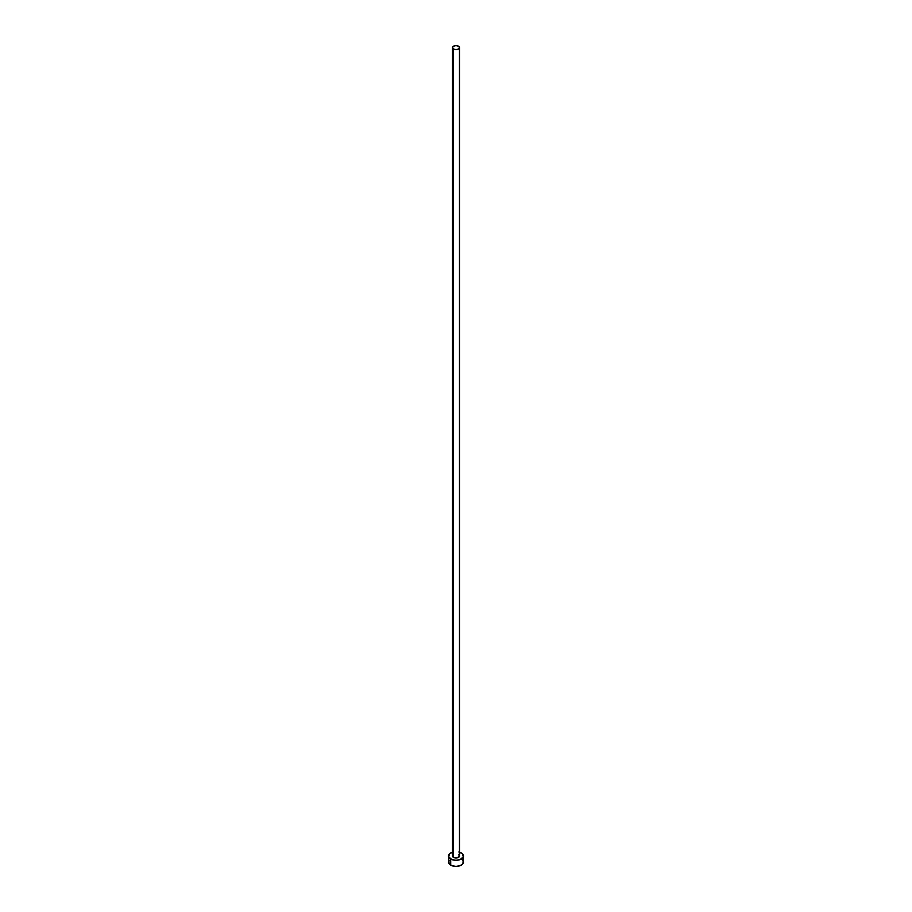 <?xml version="1.0" encoding="UTF-8"?>
<svg xmlns="http://www.w3.org/2000/svg" width="912" height="912" viewBox="0 0 912 912"><rect width="100%" height="100%" fill="white"/><g stroke="black" fill="none" stroke-linecap="round" stroke-linejoin="round"><path stroke-width="1.37" d="M452.512 47.618L453.526 49.043L456 49.636L458.474 49.043L459.488 47.618L458.474 46.193L456 45.6L453.526 46.193L452.512 47.618L452.512 855.969A3.488 2.018 0 0 0 453.526 857.394L453.526 49.043A3.488 2.018 180 0 1 452.512 47.618A3.488 2.018 180 0 1 454.666 45.748A3.488 2.018 180 0 1 458.474 46.193A3.488 2.018 180 0 1 459.488 47.618A3.488 2.018 180 0 1 457.334 49.476A3.488 2.018 180 0 1 453.526 49.043L453.526 857.394A3.488 2.018 0 0 0 457.334 857.839A3.488 2.018 0 0 0 459.488 855.969L457.334 857.839L454.666 857.839L452.774 856.744L452.774 855.205M459.488 852.15A7.478 4.321 180 0 1 461.29 852.914A7.478 4.321 180 0 1 463.478 855.969A7.478 4.321 180 0 1 458.861 859.959A7.478 4.321 180 0 1 450.71 859.024L450.71 865.135A7.478 4.321 0 0 0 458.861 866.069A7.478 4.321 0 0 0 463.478 862.079L462.908 860.426M449.092 860.426L448.522 862.079A7.478 4.321 0 0 0 450.71 865.135L450.71 859.024A7.478 4.321 180 0 1 448.522 855.969A7.478 4.321 180 0 1 452.512 852.15M453.139 851.979L449.776 853.575L448.658 856.813L451.839 859.56L456 860.29L460.161 859.56L463.342 856.813L462.224 853.575L458.861 851.979M458.474 854.544L459.488 855.969L459.488 47.618M448.522 855.969L449.092 863.732L451.839 865.67L456 866.4L460.161 865.67L462.908 863.732L463.478 855.969M462.224 859.685L461.29 859.024"/></g></svg>
